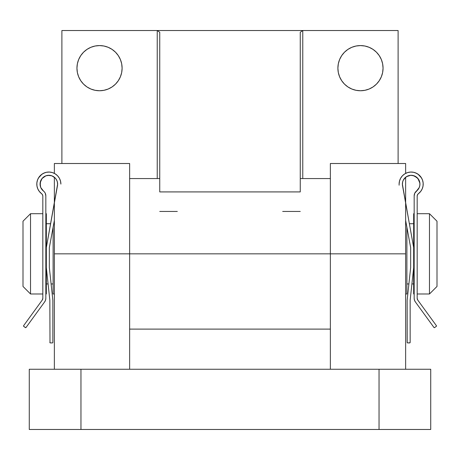 <?xml version="1.0" encoding="UTF-8"?>
<svg xmlns="http://www.w3.org/2000/svg" width="460" height="460" viewBox="0 0 460 460"><rect width="100%" height="100%" fill="white"/><g stroke="black" fill="none" stroke-linecap="round" stroke-linejoin="round"><path stroke-width="0.69" d="M330.366 163.507L405.634 163.507L330.366 163.507L330.366 253.834L405.634 253.834L405.634 177.255L408.411 175.743L406.122 176.887A8.78 8.78 0 0 0 405.634 177.255L405.634 253.834L330.366 253.834L330.366 369.253L330.366 163.507M29.273 369.253L430.727 369.253L379.04 369.253L379.04 429.473L80.96 429.473L80.96 369.253L379.04 369.253L379.04 429.473L430.727 429.473L430.727 369.253L430.727 429.473L80.96 429.473L80.96 369.253L29.273 369.253L29.273 429.473L80.96 429.473L29.273 429.473L29.273 369.253M129.634 163.507L129.634 369.253L129.634 163.507L54.366 163.507L54.366 173.38A12.046 12.046 0 0 0 53.877 173.144M54.366 253.834L54.366 369.253L54.366 253.834L330.366 253.834L54.366 253.834L54.366 177.255L54.366 253.834M54.366 163.507L54.366 173.38M405.634 173.38L405.634 163.507L405.634 173.38A12.046 12.046 0 0 1 406.122 173.144M405.634 369.253L405.634 253.834L405.634 369.253M30.527 213.693L23 221.22L23 286.453L30.527 293.98L30.527 213.693L30.527 293.98L42.82 293.98L30.527 293.98L23 286.453L23 221.22L30.527 213.693L42.82 213.693L30.527 213.693M429.473 293.98L437 286.453L437 221.22L429.473 213.693L429.473 293.98L429.473 213.693L417.18 213.693L429.473 213.693L437 221.22L437 286.453L429.473 293.98L417.18 293.98L429.473 293.98M414.167 213.693L413.666 213.693L413.666 247.566L413.666 213.693L414.167 213.693M413.666 293.98L414.167 293.98L413.666 293.98L413.666 267.634L413.666 293.98M413.666 223.727L409.371 223.727L413.666 223.727M406.893 283.946L408.9 283.946L406.893 283.946M411.907 283.946L413.666 283.946L411.907 283.946M406.893 293.98L406.893 227.223L406.893 293.98L405.634 293.98L406.893 293.98M53.107 293.98L54.366 293.98L53.107 293.98L53.107 227.223L53.107 293.98M50.629 223.727L46.333 223.727L50.629 223.727M46.333 283.946L48.093 283.946L46.333 283.946M51.1 283.946L53.107 283.946L51.1 283.946M46.333 213.693L45.833 213.693L46.333 213.693L46.333 247.566L46.333 213.693M46.333 293.98L46.333 267.634L46.333 293.98L45.833 293.98L46.333 293.98M42.82 196.127L42.82 298.298A3.013 3.013 0 0 1 42.245 300.07L23.621 325.68L42.245 300.07L42.82 298.298L42.82 196.127L42.504 194.781L41.618 193.717A3.013 3.013 0 0 1 42.82 196.127M42.728 195.385L42.51 194.787L42.728 195.385M37.03 181.746A12.046 12.046 0 0 0 41.618 193.717L42.504 194.781L41.618 193.717A12.046 12.046 0 0 1 43.458 173.311A12.046 12.046 0 0 1 60.887 184.086L60.501 181.056L59.363 178.221L57.552 175.76L55.177 173.84L52.394 172.575L49.369 172.052M39.232 191.337L41.618 193.717L39.428 191.59L37.841 188.98L36.961 186.053L36.846 182.999L37.507 180.021L38.893 177.295L40.923 175.013L43.447 173.316M48.547 172.046A12.046 12.046 0 0 0 45.833 172.425M43.798 176.899L45.833 175.835L49.22 175.312L45.833 175.835L42.055 178.514L40.601 181.05L40.164 185.432L40.779 187.565L43.487 191.044A8.78 8.78 0 0 1 44.965 176.203A8.78 8.78 0 0 1 57.626 184.086L46.333 247.566L46.333 267.634L49.847 300.253L49.996 342.763L49.847 300.253L46.333 267.634L46.333 247.566L57.626 184.868L57.345 181.884L56.522 179.82L55.206 178.031L52.014 175.892M51.733 175.789L47.88 175.358A8.78 8.78 0 0 0 42.055 178.514L40.164 182.746L40.796 180.567M51.589 175.743L54.366 177.255A8.78 8.78 0 0 0 53.877 176.887L54.366 177.255L53.877 176.887A8.78 8.78 0 0 0 49.985 175.375L51.319 175.657M47.069 175.484L44.965 176.203L42.055 178.514L43.734 176.939M40.854 180.441L42.009 178.566M40.066 184.282L40.118 185.081A8.78 8.78 0 0 0 40.687 187.341L40.106 183.206M49.617 175.335L49.979 175.375A8.78 8.78 0 0 0 47.886 175.352L49.283 175.312M42.055 178.514A8.78 8.78 0 0 0 40.164 182.746L41.63 179.078L43.114 177.428M40.693 187.352A8.78 8.78 0 0 0 43.481 191.038M43.487 191.044L44.471 191.998L43.487 191.044A6.02 6.02 0 0 1 45.833 195.81L45.833 298.298L45.833 195.81L45.212 193.154L45.678 194.448M50.801 175.524L49.985 175.375L50.801 175.524M46.483 175.622L45.879 175.818M46.103 172.356L47.179 172.155M48.996 172.04L50.186 172.115M51.888 172.431L53.055 172.799M49.346 247.566L54.366 220.443L49.346 247.566L49.346 267.634L49.346 247.566M52.86 300.253L49.346 267.634L52.86 300.253L52.86 342.407L52.86 300.253M52.86 342.407L52.71 342.763A0.5 0.5 0 0 0 52.819 342.596L52.86 342.407A0.5 0.5 0 0 1 52.354 342.907L50.347 342.907L52.354 342.907M49.996 342.763L50.347 342.907A0.5 0.5 0 0 1 49.847 342.407L49.887 342.596A0.5 0.5 0 0 0 49.996 342.763L49.887 342.596M45.833 298.298A6.02 6.02 0 0 1 44.683 301.841L26.053 327.451L44.683 301.841L45.54 300.156L45.833 298.298L45.54 300.156M26.053 327.451L26.053 327.451A0.5 0.5 0 0 1 25.352 327.56L23.73 326.381L25.726 327.647M23.73 326.381A0.5 0.5 0 0 1 23.621 325.68L23.598 326.238M38.462 177.974L41.935 174.219L44.902 172.701M43.458 173.311L46.339 172.304L49.387 172.052M53.486 176.629L51.468 175.703M44.471 191.998L45.212 193.154M42.676 299.23L42.82 298.298M50.853 222.473L46.333 247.566M38.709 190.589L37.708 188.669M37.289 187.473L36.892 185.552M36.8 184.207L36.932 182.321M37.208 180.97L37.829 179.21M45.833 175.835L45.413 176.002M44.309 176.559L43.447 177.157M40.428 186.593L40.733 187.45M41.44 188.801L41.877 189.428M409.475 224.29L402.373 184.086A8.78 8.78 0 0 1 415.035 176.203A8.78 8.78 0 0 1 416.513 191.044L418.054 189.52L414.788 193.154L414.167 195.81A6.02 6.02 0 0 1 416.513 191.044L415.529 191.998M417.18 298.298L417.18 196.127A3.013 3.013 0 0 1 418.381 193.717L420.572 191.59L422.159 188.98L423.039 186.053L423.154 182.999L422.493 180.021L421.107 177.295L419.077 175.013L416.541 173.311L413.661 172.304L410.613 172.052L407.606 172.575L404.823 173.84L402.448 175.76L400.637 178.221L399.498 181.056L399.113 184.086A12.046 12.046 0 0 1 416.541 173.311A12.046 12.046 0 0 1 418.381 193.717L417.496 194.781L417.18 196.127L417.18 298.298A3.013 3.013 0 0 0 417.755 300.07L417.18 298.298L417.323 299.23M417.272 195.385L417.49 194.787L417.272 195.385M418.381 193.717L420.768 191.337A12.046 12.046 0 0 0 422.97 181.746M414.167 172.425A12.046 12.046 0 0 0 411.453 172.046M407.778 172.523L407.405 172.638M419.209 180.584L419.836 182.735L419.882 185.081L419.307 187.346L418.192 189.336M419.876 185.133L419.836 185.42M416.265 176.939L417.944 178.514L419.135 180.412M419.894 183.206L417.944 178.514L414.167 175.835A8.78 8.78 0 0 0 412.936 175.484L416.886 177.428L418.37 179.078L419.836 182.746A8.78 8.78 0 0 0 414.172 175.835L410.78 175.312L414.167 175.835L416.202 176.899M410.383 175.335L410.015 175.375A8.78 8.78 0 0 0 406.122 176.887L406.324 176.749M416.536 191.026L416.518 191.038A8.78 8.78 0 0 0 419.307 187.352M418.134 189.416L419.307 187.346A8.78 8.78 0 0 0 419.882 185.081L419.934 184.282M412.93 175.484A8.78 8.78 0 0 0 412.12 175.358L410.717 175.312L412.12 175.358M412.114 175.352A8.78 8.78 0 0 0 410.021 175.375M419.267 187.45L419.859 185.248M414.167 298.298L414.167 195.81L414.167 298.298L414.46 300.156L415.317 301.841A6.02 6.02 0 0 1 414.167 298.298L414.46 300.156M406.945 172.799L408.112 172.431M409.814 172.115L411.004 172.04M412.821 172.155L413.897 172.356M414.586 176.002L413.517 175.622M410.015 175.375L409.199 175.524M408.532 175.703L406.513 176.629L410.717 175.312M407.14 342.407L407.14 300.253L410.653 267.634L410.653 247.566L405.634 220.443L410.653 247.566L410.653 267.634L407.14 300.253L407.18 342.596A0.5 0.5 0 0 0 407.29 342.763L407.646 342.907A0.5 0.5 0 0 1 407.14 342.407L407.646 342.907L410.004 342.763A0.5 0.5 0 0 0 410.113 342.596L410.153 342.407A0.5 0.5 0 0 1 409.653 342.907L407.646 342.907M399.113 184.086L399.113 185.19L399.113 184.086M413.666 247.566L413.666 267.634L410.153 300.253L410.153 342.407L410.153 300.253L413.666 267.634L413.666 247.566L402.373 184.868L402.655 181.884L403.478 179.82L406.513 176.629M433.947 327.451L415.317 301.841L433.947 327.451L434.648 327.56A0.5 0.5 0 0 1 433.947 327.451L434.274 327.647M436.27 326.381L434.648 327.56L436.27 326.381L436.379 325.68A0.5 0.5 0 0 1 436.27 326.381L436.402 326.238M436.379 325.68L417.755 300.07L436.379 325.68M419.284 180.763L419.894 183.212L419.836 185.432L419.221 187.565L416.513 191.044M421.538 177.974L418.065 174.219L415.098 172.701L416.938 173.518M416.886 177.428L419.175 180.504M414.788 193.154L414.322 194.448M423.2 184.207L423.068 182.321L423.2 184.207M418.123 189.428L418.56 188.801M419.307 187.346L419.572 186.593M419.836 182.746L419.681 181.976M416.553 177.157L415.69 176.559M422.171 179.21L422.792 180.97M423.108 185.552L422.711 187.473M422.291 188.669L421.291 190.589M360.473 45.58A22.58 22.58 0 0 1 383.053 68.166A22.58 22.58 0 0 1 360.473 90.746L364.878 90.309L369.115 89.027L373.02 86.94L376.441 84.134L379.247 80.707L381.334 76.803L382.622 72.571L383.053 68.166L382.622 63.756L381.334 59.524L379.247 55.62L376.441 52.198L373.02 49.387L369.115 47.3L364.878 46.017L360.473 45.58L356.069 46.017L351.831 47.3L347.927 49.387L344.505 52.198L341.699 55.62L339.612 59.524L338.324 63.756L337.893 68.166L338.324 72.571L339.612 76.803L341.699 80.707L344.505 84.134L347.927 86.94L351.831 89.027L356.069 90.309L360.473 90.746A22.58 22.58 0 0 1 337.893 68.166A22.58 22.58 0 0 1 360.473 45.58L364.878 46.017M99.527 45.58A22.58 22.58 0 0 1 122.107 68.166A22.58 22.58 0 0 1 99.527 90.746L103.931 90.309L108.169 89.027L112.073 86.94L115.495 84.134L118.3 80.707L120.388 76.803L121.676 72.571L122.107 68.166L121.676 63.756L120.388 59.524L118.3 55.62L115.495 52.198L112.073 49.387L108.169 47.3L103.931 46.017L99.527 45.58L95.122 46.017L90.884 47.3L86.98 49.387L83.559 52.198L80.753 55.62L78.666 59.524L77.378 63.756L76.946 68.166L77.378 72.571L78.666 76.803L80.753 80.707L83.559 84.134L86.98 86.94L90.884 89.027L95.122 90.309L99.527 90.746A22.58 22.58 0 0 1 76.946 68.166A22.58 22.58 0 0 1 99.527 45.58M300.253 191.918L159.746 191.918L159.746 32.263L159.746 191.918L300.253 191.918L300.253 32.263L302.766 30.527L398.107 30.527L398.107 163.507L398.107 30.527L157.234 30.527L159.746 32.263L157.234 30.527L61.893 30.527L61.893 163.507L61.893 30.527L157.234 30.527L157.234 178.566L157.234 30.527L302.766 30.527L302.766 178.566L302.766 30.527L300.253 32.263L300.253 187.766M95.122 90.309L99.527 90.746M282.693 211.45L300.253 211.45M177.307 211.45L159.746 211.45M159.746 178.566L129.634 178.566M300.253 178.566L330.366 178.566M330.366 329.107L129.634 329.107"/></g></svg>
